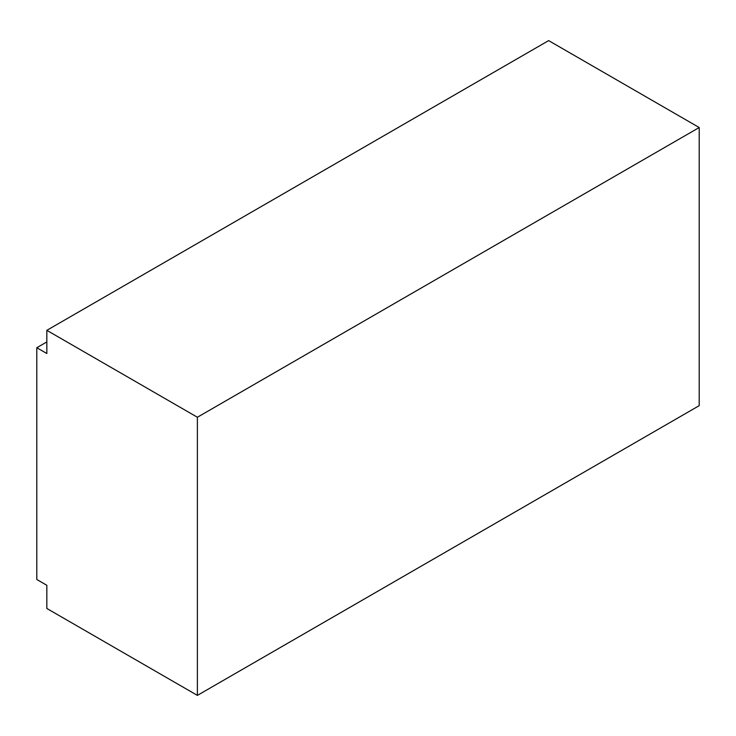 <?xml version="1.0" encoding="UTF-8"?>
<svg xmlns="http://www.w3.org/2000/svg" width="736" height="736" viewBox="0 0 736 736"><rect width="100%" height="100%" fill="white"/><g stroke="black" fill="none" stroke-linecap="round" stroke-linejoin="round"><path stroke-width="1.1" d="M699.2 127.53L548.651 40.609L46.837 330.335L46.837 353.51L36.8 347.714L36.8 579.499L46.837 585.295L46.837 608.47L197.386 695.391L699.2 405.665L699.2 127.53L197.386 417.248L197.386 695.391M46.837 341.927L36.8 347.714M46.837 330.335L197.386 417.248"/></g></svg>
